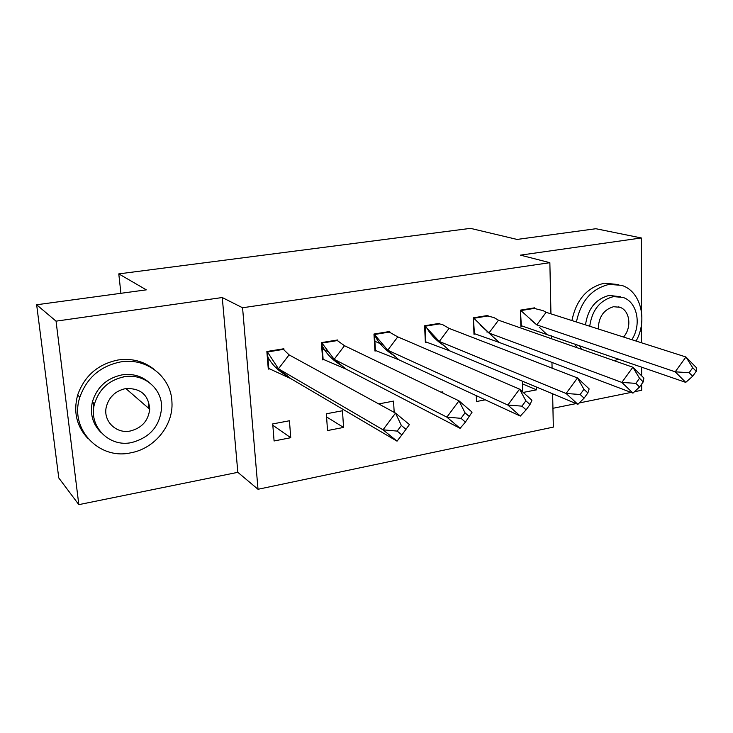 <?xml version="1.0" encoding="UTF-8"?>
<svg xmlns="http://www.w3.org/2000/svg" width="733" height="733" viewBox="0 0 733 733"><rect width="100%" height="100%" fill="white"/><g stroke="black" fill="none" stroke-linecap="round" stroke-linejoin="round"><path stroke-width="1.1" d="M123.85 376.423L126.415 376.487M634.457 391.734L641.677 390.268L641.668 384.046M641.65 375.827L641.622 367.096M641.567 342.806L641.531 324.178M641.503 311.717L641.329 237.959L520.457 255.139L549.86 262.689L550.941 313.852M36.65 304.763L56.047 321.155L78.825 504.643L58.768 477.934L36.65 304.763L146.334 289.847L118.783 273.885L470.476 228.357L517.104 239.434L595.865 228.723L641.329 237.959M93.503 410.498L93.558 403.013M552.939 408.299L576.092 403.599M579.281 402.948L631.104 392.421M552.627 393.804L553.333 427.11L258.016 489.278L242.568 307.759L549.86 262.689M78.825 504.643L237.84 472.327L258.016 489.278M118.783 273.885L120.918 293.31M551.408 335.842L551.463 338.738M551.967 362.423L552.086 368.14M522.464 383.881L536.593 389.828L536.529 387.079M536.593 389.828L523.234 392.43M522.684 391.935L522.391 381.178M534.604 308.446L534.586 307.833L520.439 310.141L520.879 326.313L522.098 326.112M485.264 399.824L476.496 401.537L476.276 395.664M488.059 316.07L488.031 315.428L473.371 317.829L473.985 334.257L475.195 334.056M487.674 331.939L486.932 332.067M442.879 393.09L442.814 391.807L440.954 392.164M439.809 323.968L439.782 323.308L424.581 325.782L425.378 342.494L426.579 342.284M438.068 340.341L437.106 340.506M394.18 412.377L393.557 401.107L378.714 403.91M389.782 332.168L389.745 331.472L373.967 334.046L374.957 351.034L376.157 350.832M386.575 349.064L385.411 349.265M342.467 410.755L326.359 413.788L327.523 430.555L343.566 427.431L342.467 410.755M337.858 340.698L337.812 339.947L321.439 342.613L322.63 359.894L323.812 359.692M333.066 358.125L331.747 358.345M289.434 420.76L272.713 423.921L274.087 440.973L290.744 437.72L289.434 420.76M283.946 349.568L283.882 348.743L266.867 351.519L268.287 369.102L269.451 368.901M277.45 367.545L276.011 367.792M237.84 472.327L222.264 297.534L56.047 321.155M222.264 297.534L242.568 307.759M374.893 341.248L382.498 344.684M322.383 348.761L327.569 351.382M326.579 416.94L343.566 427.431M272.823 425.241L290.744 437.72M520.448 310.435L521.31 325.736L685.74 382.379L675.221 371.823L536.803 324.884L546.112 312.304L543.107 310.636L534.165 308.41L520.897 310.581L536.803 324.884L530.665 319.771M546.598 334.175L539.341 327.294M534.165 308.41L533.111 308.08M689.148 372.703L692.658 376.258L696.222 371.292L696.35 367.627L685.923 356.98L692.731 367.737L689.148 372.703L675.221 371.823L685.923 356.98L546.112 312.304M685.74 382.379L692.658 376.258M696.222 371.292L692.731 367.737M614.428 360.773L618.395 359.051M636.079 341.056C647.999 320.037 640.697 290.873 621.502 285.32L609.041 284.413C591.595 288.692 580.728 301.217 576.44 321.998M618.679 284.578L604.386 283.185C587.005 287.428 576.184 299.889 571.932 320.559M585.502 324.893C587.82 308.804 595.691 298.982 609.132 295.436L620.53 296.737M631.809 339.691C641.842 324.609 637.252 301.849 622.949 297.406L613.457 296.627C599.97 300.2 592.053 310.068 589.717 326.24M623.508 337.033C631.993 327.779 630.004 310.563 619.944 307.292L613.53 306.715C603.607 309.711 598.531 317.132 598.302 328.98M575.002 344.015L576.953 347.662M579.491 345.573L581.461 349.238M130.703 452.829C154.581 448.688 173.474 425.305 171.943 402.151C171.375 377.174 146.792 357.273 120.56 361.937C100.348 366.069 86.778 377.825 79.842 397.213C69.149 428.805 99.001 460.15 130.703 452.829M154.031 369.331C143.833 361.213 131.867 358.098 118.132 359.976C98.039 364.072 84.552 375.745 77.652 395.005C73.218 411.699 76.544 426.102 87.639 438.206M100.861 432.323C92.624 424.004 89.802 413.843 92.385 401.858C96.939 387.125 106.816 378.127 121.999 374.875C132.444 373.409 141.432 375.901 148.982 382.333M131.583 442.567C150.091 437.583 160.106 425.855 161.617 407.383C162.121 388.545 143.805 373.152 124.262 376.771C108.997 380.06 99.065 389.113 94.484 403.929C88.134 426.249 109.208 447.579 131.583 442.567M125.581 388.6C115.365 390.9 108.924 397.039 106.267 407.044C102.941 421.072 116.208 434.055 130.3 431.004C141.854 428.008 148.332 420.751 149.715 409.234C148.579 394.83 140.534 387.959 125.581 388.6M148.148 407.878L148.478 404.506M114.339 393.777L110.61 397.625M473.381 318.095L474.425 333.671L499.2 342.421L632.973 393.126L621.85 382.415L488.938 333.02L498.486 320.193L493.84 317.508L487.592 316.024L473.848 318.269L492.668 336.438L480.051 324.792M499.2 342.421L492.668 336.438M487.592 316.024L486.593 315.666M635.841 383.368L639.552 386.969L643.226 381.893L643.895 378.036L632.872 367.233L639.524 378.274L635.841 383.368L621.85 382.415L632.872 367.233L498.486 320.193M474.425 333.671L473.958 333.488M632.973 393.126L639.552 386.969M643.226 381.893L639.524 378.274M424.59 326.038L425.085 326.231L425.827 341.89L450.035 350.979L577.888 404.341L566.105 393.474L439.278 341.45L449.072 328.375L442.549 324.582L439.333 323.904L425.085 326.231L439.278 341.45L444.299 345.903C436.932 341.047 431.398 335.54 427.706 329.383M450.035 350.979L444.299 345.903M439.333 323.904L438.38 323.537M580.16 394.501L584.091 398.156L587.875 392.961L589.14 388.902L577.467 377.944L583.963 389.296L580.16 394.501L566.105 393.474L577.467 377.944L449.072 328.375M425.827 341.89L425.332 341.688M577.888 404.341L584.091 398.156M587.875 392.961L583.963 389.296M399.009 359.866L520.32 416.069L507.841 405.037L387.72 350.209L397.781 336.878L389.278 332.076L374.499 334.495L387.72 350.209L394.143 355.707C386.144 350.695 380.189 344.849 376.286 338.142L374.526 334.981L375.424 350.42L399.009 359.866L394.143 355.707M373.986 334.266L374.526 334.981M389.278 332.076L388.38 331.692M521.942 406.146L526.102 409.848L530.014 404.524L531.929 400.255L519.56 389.131L525.863 400.804L521.942 406.146L507.841 405.037L519.56 389.131L397.781 336.878M375.424 350.42L374.911 350.182M520.32 416.069L526.102 409.848M530.014 404.524L525.863 400.804M346.003 369.093L460.104 428.329L446.873 417.141L334.156 359.307L344.492 345.701L337.336 340.57L321.989 343.071L334.156 359.307L342.091 365.868C334.248 361.323 328.256 355.752 324.105 349.128L322.181 345.811L323.106 359.271L346.003 369.093L342.091 365.868M321.448 342.806L321.989 343.071L322.181 345.811M337.336 340.57L336.493 340.158M461.011 418.323L465.428 422.089L472.089 412.138L458.977 400.841L465.061 412.862L461.011 418.323L446.873 417.141L458.977 400.841L344.492 345.701M323.106 359.271L322.566 358.987M460.104 428.329L465.428 422.089M469.468 416.637L465.061 412.862M290.9 378.686L397.048 441.165L383.02 429.813L278.458 368.772L289.086 354.873L283.396 349.375L267.444 351.987L278.458 368.772L288.042 376.405C278.888 371.484 272.163 365.034 267.857 357.072L268.773 368.461L290.9 378.686L288.042 376.405M266.876 351.666L267.444 351.987L267.857 357.072M283.396 349.375L282.608 348.954M397.176 431.096L401.867 434.907L409.426 424.572L395.518 413.11L401.363 425.488L397.176 431.096L383.02 429.813L395.518 413.11L289.086 354.873M268.773 368.461L268.205 368.122M397.048 441.165L401.867 434.907M406.036 429.318L401.363 425.488M618.166 306.779L619.944 307.292M125.865 388.554L149.715 409.234M92.385 401.858L94.484 403.929M79.842 397.213L77.652 395.005"/></g></svg>
